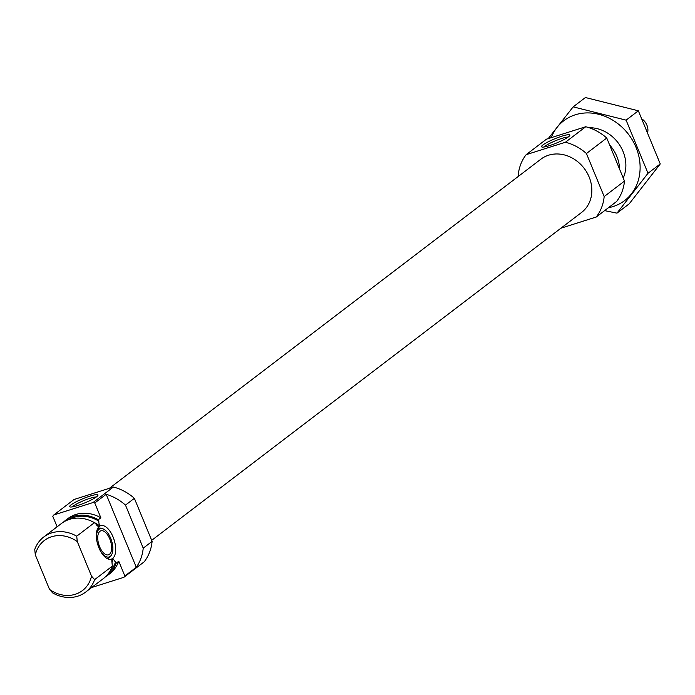<?xml version="1.0" encoding="UTF-8"?>
<svg xmlns="http://www.w3.org/2000/svg" width="695" height="695" viewBox="0 0 695 695"><rect width="100%" height="100%" fill="white"/><g stroke="black" fill="none" stroke-linecap="round" stroke-linejoin="round"><path stroke-width="1.04" d="M568.102 137.115A13.474 2.024 -22.4 0 0 556.999 140.138A13.474 2.024 -22.4 0 0 545.141 146.132A13.474 2.024 -22.4 0 0 544.211 146.958M91.644 587.527L123.858 577.319A47.199 40.666 -127.3 0 0 124.848 575.999L118.758 561.221L116.213 563.15A34.611 29.824 -127.3 0 1 107.265 575.608A34.611 29.824 -127.3 0 1 105.258 576.989M107.265 575.608L109.81 573.67A34.611 29.824 -127.3 0 0 118.758 561.221M123.858 577.319L144.178 561.829A47.199 40.666 -127.3 0 0 152.109 541.37L143.222 548.155L125.482 505.109A47.199 40.666 -127.3 0 0 106.196 494.293L94.763 503.006L100.853 517.784A34.611 29.824 -127.3 0 0 67.823 518.626L65.287 520.564A34.611 29.824 -127.3 0 0 63.419 522.136M94.763 503.006A47.199 40.666 -127.3 0 0 93.034 502.537L53.767 514.978A47.199 40.666 -127.3 0 0 52.785 516.298L57.112 526.801M152.109 541.37L134.37 498.324L125.482 505.109M134.37 498.324A47.199 40.666 -127.3 0 0 113.354 487.039L93.034 502.537M113.354 487.039L74.087 499.479L53.767 514.978M106.196 494.293L136.281 567.276A47.199 40.666 -127.3 0 0 143.222 548.155M136.281 567.276L124.848 575.999M100.853 517.784L98.316 519.721A34.611 29.824 -127.3 0 0 65.287 520.564M111.991 562.568A30.997 26.705 -127.3 0 0 113.059 558.745L116.213 563.15M98.316 519.721L99.437 525.681L98.464 526.428L94.442 522.675A34.611 29.824 -127.3 0 0 61.412 523.517L43.698 537.026A34.611 29.824 -127.3 0 0 34.75 549.484L35.315 554.905A31.466 27.114 -127.3 0 1 77.293 541.614L91.523 576.129L94.633 579.621L112.347 566.112L111.834 561.169L112.086 559.484L113.059 558.745M111.843 559.97L112.086 559.484A30.997 26.705 -127.3 0 1 111.799 560.752M96.753 525.238A30.997 26.705 -127.3 0 1 98.464 526.428L97.274 525.846M91.523 576.129A31.466 27.114 -127.3 0 1 49.545 589.421L52.655 592.913A34.611 29.824 -127.3 0 0 85.685 592.071L103.399 578.561A34.611 29.824 -127.3 0 0 112.347 566.112M85.685 592.071A34.611 29.824 -127.3 0 0 94.633 579.621M94.442 522.675L76.728 536.193A34.611 29.824 -127.3 0 0 43.698 537.026M76.728 536.193L77.293 541.614M49.545 589.421L35.315 554.905M619.584 169.154A34.611 29.824 -127.3 0 0 616.786 156.323A34.611 29.824 -127.3 0 0 609.576 144.881M560.917 228.212L596.241 217.022A47.199 40.666 -127.3 0 0 604.172 196.572L586.432 153.517A47.199 40.666 -127.3 0 0 565.417 142.24L526.15 154.672A47.199 40.666 -127.3 0 0 518.218 175.123L518.644 176.156M596.241 217.022L616.561 201.524A47.199 40.666 -127.3 0 0 624.492 181.074L606.752 138.027A47.199 40.666 -127.3 0 0 585.737 126.742L546.47 139.174L526.15 154.672M604.172 196.572L624.492 181.074M586.432 153.517L606.752 138.027M565.417 142.24L585.737 126.742M542.925 144.942A15.307 2.294 -22.4 0 0 541.831 146.984A15.307 2.294 -22.4 0 0 556.565 143.022A15.307 2.294 -22.4 0 0 569.804 135.456A15.307 2.294 -22.4 0 0 559.484 136.993A15.307 2.294 -22.4 0 0 542.925 144.942M151.684 540.345L581.515 212.496A33.508 28.877 -127.3 0 0 589.134 176.999A33.508 28.877 -127.3 0 0 540.875 159.198L109.41 488.29M71.055 504.857A15.307 2.294 -22.4 0 0 69.96 506.898A15.307 2.294 -22.4 0 0 84.694 502.937A15.307 2.294 -22.4 0 0 97.934 495.37A15.307 2.294 -22.4 0 0 87.605 496.908A15.307 2.294 -22.4 0 0 71.055 504.857M113.076 537.009A17.549 8.505 72.4 0 0 98.377 527.375A17.549 8.505 72.4 0 0 97.882 544.976A17.549 8.505 72.4 0 0 108.42 559.084A17.549 8.505 72.4 0 0 113.076 537.009M109.767 538.946A12.588 6.099 72.4 0 0 100.888 530.824A12.588 6.099 72.4 0 0 98.864 544.663A12.588 6.099 72.4 0 0 108.481 554.818A12.588 6.099 72.4 0 0 109.767 538.946M99.515 549.189A14.821 7.185 72.4 0 0 111.122 555.514A14.821 7.185 72.4 0 0 110.67 538.26A14.821 7.185 72.4 0 0 102.634 528.739A14.821 7.185 72.4 0 0 96.796 540.597M102.634 528.739L101.201 528.287A15.733 7.628 72.4 0 0 97.535 528.791M106.917 558.415A15.733 7.628 72.4 0 0 110.201 556.712L111.122 555.514M96.231 497.029A13.474 2.024 -22.4 0 0 85.129 500.053A13.474 2.024 -22.4 0 0 73.27 506.047A13.474 2.024 -22.4 0 0 72.341 506.881M573.167 106.865L585.416 97.526L638.349 110.8L660.25 163.942L629.227 203.809L616.969 213.148L648.001 173.281L626.099 120.148L573.167 106.865L548.233 138.618M604.624 210.628L616.969 213.148M660.25 163.942L648.001 173.281M638.349 110.8L626.099 120.148M623.233 178.016A34.611 29.824 -127.3 0 0 619.236 144.404A34.611 29.824 -127.3 0 0 589.151 127.732M608.446 207.709A50.188 43.246 -127.3 0 0 613.12 206.537A50.188 43.246 -127.3 0 0 625.604 130.834A50.188 43.246 -127.3 0 0 551.222 137.671M647.87 131.346A12.588 10.842 -127.3 0 0 642.423 119.262M109.08 572.567A33.508 28.877 -127.3 0 0 115.605 561.656M98.933 521.215A33.508 28.877 -127.3 0 0 68.692 519.625M99.437 525.681A30.997 26.705 -127.3 0 0 93.46 522.136"/></g></svg>
